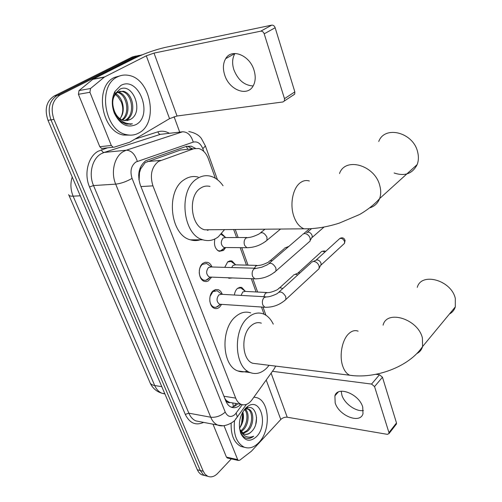 <?xml version="1.0" encoding="UTF-8"?>
<svg xmlns="http://www.w3.org/2000/svg" width="502" height="502" viewBox="0 0 502 502"><rect width="100%" height="100%" fill="white"/><g stroke="black" fill="none" stroke-linecap="round" stroke-linejoin="round"><path stroke-width="0.75" d="M234.403 295.025C234.754 292.164 235.777 289.968 237.459 288.443L241.726 287.439L245.258 291.254M224.733 267.353L227.701 261.868L231.911 260.94L235.626 264.792M221.639 233.662L225.705 237.559M225.68 247.524L223.503 250.429L219.242 251.32C215.17 249.193 213.714 245.07 214.887 238.965M221.658 304.356L219.518 307.199C217.912 308.535 216.237 308.912 214.48 308.335C208.945 306.785 208.092 294.618 213.268 290.746L215.672 289.522L218.169 289.66C220.027 290.357 221.401 291.913 222.286 294.348M211.656 277.123L208.286 280.957L206.127 281.584L204.308 281.333C198.491 279.79 197.462 267.177 202.864 263.368L205.23 262.226L207.696 262.364C209.598 263.042 211.035 264.579 212.001 266.989M184.931 149.59L180.5 150.016L145.216 162.592L140.767 168.754L138.64 175.267M215.314 178.235L208.292 158.638C206.203 153.141 203.015 149.772 198.742 148.517L193.747 148.749L158.425 161.462C151.566 167.097 149.734 175.229 152.928 185.859L235.695 398.117C236.957 401.242 238.764 403.313 241.123 404.336C245.039 405.698 248.647 404.21 251.941 399.881L273.923 369.265L275.723 366.115M208.405 229.765L207.966 230.305M138.859 179.459L139.123 180.162L139.462 173.24M229.841 402.598L226.283 400.514C227.092 402.328 228.278 403.018 229.841 402.598M224.877 398.607L226.189 400.282M264.039 314.202L261.46 307.017M256.064 291.963L251.307 278.679M246.451 265.131L240.188 247.649M236.567 237.54L233.687 229.514M232.439 277.939L229.05 278.277L227.99 277.769M207.251 476.16L204.785 475.551L203.235 474.597L200.26 470.493L50.966 119.865C47.307 108.815 49.353 100.695 57.109 95.505L135.339 56.343L139.098 55.389L135.339 56.343L57.109 95.505C49.353 100.695 47.307 108.815 50.966 119.865L200.26 470.493L203.235 474.597L204.785 475.551L207.251 476.16M204.308 475.432L201.842 474.823L200.292 473.869L198.616 472.106L197.311 469.778L47.991 120.311C44.333 109.304 46.379 101.209 54.128 96.039L132.333 56.958L136.08 56.011M195.435 148.335L191.18 146.176L186.261 146.408L145.818 160.684C138.903 166.275 137.059 174.357 140.284 184.931L225.85 401.054C227.105 404.123 228.906 406.162 231.253 407.178C234.591 408.408 237.81 407.448 240.897 404.298M231.315 458.891L217.736 473.323C214.454 476.649 211.129 477.634 207.746 476.279L205.155 474.334L203.228 471.215L53.959 119.42C50.3 108.325 52.352 100.18 60.114 94.972L138.364 55.716L142.361 54.762M174.062 116.715L179.716 132.12M237.728 403.771C235.727 405.867 233.555 407.003 231.234 407.172M186.644 146.283L187.949 146.496L192.479 148.868M139.154 132.804C135.302 135.044 131.129 135.665 126.648 134.68C104.579 131.292 97.074 85.647 117.531 76.875C120.963 75.149 124.578 74.635 128.374 75.325C150.864 78.45 158.82 122.758 139.154 132.804M131.035 135.138L123.53 135.051C101.467 131.681 93.956 86.212 114.406 77.459L120.543 75.676M130.087 119.545C144.632 112.705 132.974 81.914 119.821 89.262L114.977 93.918C112.109 99.396 111.921 105.583 114.418 112.492C116.075 116.583 118.453 119.777 121.566 122.061L126.316 124.201L132.428 123.825C124.534 124.414 118.579 120.311 114.55 111.513C116.709 116.464 119.827 119.463 123.912 120.518L130.087 119.545L126.818 120.668M120.844 85.453C138.69 75.319 153.756 115.592 135.986 124.603C127.213 128.33 120.003 124.521 114.343 113.182C111.438 105.282 111.651 98.028 114.977 91.433L120.844 85.453M124.389 120.612L125.042 120.292C135.634 115.366 132.415 93.152 121.898 91.464L119.645 91.301M125.004 120.693L126.266 120.129C136.858 115.196 133.639 92.945 123.128 91.257L117.901 92.004C112.429 96.12 111.319 102.621 114.55 111.513M121.873 119.827C130.658 113.301 126.73 94.269 117.324 92.362M122.507 120.097C132.026 114.004 128.123 93.692 118.24 92.086L117.575 92.199M115.222 94.382L118.02 96.861L121.264 101.956C123.41 107.566 123.266 112.718 120.838 117.405C125.833 110.126 122.557 97.081 115.724 93.774M120.838 117.405L120.003 118.736M130.081 124.396L132.428 123.825M253.146 85.942C244.443 85.484 238.023 80.1 233.882 69.784C231.918 63.49 232.269 58.063 234.93 53.494L234.955 53.457M254.012 70.173C249.657 55.082 231.504 47.966 225.662 58.684C223.026 63.271 222.712 68.743 224.727 75.093C229.226 90.009 247.36 97.112 253.209 85.842C255.574 81.462 255.838 76.241 254.012 70.173M102.596 148.423L101.624 148.454L99.804 146.716L111.3 145.467L89.914 92.293L78.419 94.294L79.046 90.561L92.995 79.165L134.768 58.176C144.802 53.394 154.961 49.805 165.233 47.401L271.745 25.138C273.289 25.018 274.425 25.884 275.152 27.742L264.203 33.829C263.456 31.946 262.308 31.061 260.758 31.174L154.02 53.093L146.308 55.822L104.51 76.982L90.542 88.503L89.914 92.293M99.804 146.716L78.419 94.294M111.3 145.467L113.119 147.23L114.092 147.199L129.698 142.217L169.544 118.654L177.037 116.006L282.977 101.956L284.377 100.971L284.49 98.668L294.843 91.866L275.152 27.742M294.843 91.866L294.712 94.144L293.319 95.129M284.49 98.668L264.203 33.829M253.949 397.082L257.244 397.797C269.819 401.933 270.835 430.528 258.906 442.513C254.094 447.508 249.13 449.033 244.003 447.087C236.386 442.839 233.229 434.079 234.528 420.808M244.537 447.301L240.966 446.454C234.032 442.783 230.763 435.002 231.165 423.111M244.669 434.28C247.047 434.525 249.243 433.703 251.257 431.808L251.37 431.701C261.096 423.123 255.556 402.309 246.287 408.641L244.292 410.209M245.616 408.132L248.12 406.105C260.914 397.427 268.363 425.006 256.597 436.539C250.115 442.325 244.825 441.277 240.74 433.383C237.935 423.964 239.561 415.549 245.616 408.132M251.37 431.701L251.27 431.808C248.879 434.224 246.432 434.964 243.922 434.029L239.981 429.587L239.498 428.444M242.522 433.188L246.501 430.892C253.115 425.163 253.152 410.874 247.467 408.961L247.078 408.816M243.037 433.559L247.687 431.124C254.301 425.382 254.345 411.075 248.659 409.161L245.767 408.973M244.876 409.293L244.367 409.557M240.634 430.929L241.782 429.988C247.204 425.175 248.609 414.081 244.788 409.739M241.079 431.626L242.955 430.214C248.76 425.119 249.801 412.97 245.34 409.281M242.297 412.795C243.407 416.704 243.15 420.726 241.512 424.874C243.595 420.293 244.016 415.976 242.767 411.935M242.366 412.663C243.018 416.384 242.742 420.174 241.537 424.021L242.604 413.943M241.512 424.874L239.492 428.401M242.422 413.215C242.974 418.43 242.077 423.381 239.724 428.08M240.74 433.383L240.42 431.833C241.644 434.876 243.414 436.935 245.723 437.995C248.39 438.949 251.05 438.359 253.698 436.219C247.706 438.597 243.131 436.389 239.981 429.587M255.713 424.466L256.597 417.589M246.595 438.271C249.048 438.616 251.414 437.932 253.698 436.219M394.101 172.995C404.876 176.522 412.562 173.717 417.156 164.587C418.612 160.772 418.781 156.618 417.664 152.112C413.435 132.371 384.745 125.042 378.753 141.47M210.018 186.468C206.692 185.577 203.505 186.16 200.461 188.225C187.604 196.044 190.81 226.609 204.684 229.803L211.43 229.734M224.545 229.602L218.314 236.831C213.532 240.452 208.399 241.449 202.915 239.824C182.602 235.105 178.003 189.994 196.985 178.762C201.39 175.844 205.977 175.01 210.746 176.265C215.527 177.645 219.625 180.808 223.045 185.753M201.559 239.328C197.913 240.816 194.186 240.979 190.383 239.818C170.021 235.156 165.396 190.66 184.416 179.565C188.821 176.679 193.414 175.851 198.202 177.087M207.79 229.772L207.351 230.286M449.422 314.032C452.34 312.457 454.297 310.085 455.301 306.91L455.308 298.47C451.436 280.147 421.303 271.846 417.275 287.364M261.354 323.162C257.815 321.97 254.37 322.861 251 325.829C240.615 334.426 241.851 359.959 252.751 363.279L257.087 363.818M269.103 365.299L266.575 368.223C261.423 373.174 256.007 374.643 250.335 372.616C234.365 367.702 232.658 330.021 247.975 317.597C252.87 313.342 257.865 312.068 262.96 313.769C267.284 315.394 270.716 318.852 273.27 324.148M247.467 371.078C244.261 372.202 241.104 372.164 237.998 370.978C221.966 366.09 220.24 328.885 235.607 316.63C240.514 312.432 245.528 311.184 250.649 312.865M211.405 266.97L206.692 263.475L202.425 264.359C200.662 265.834 199.62 268.012 199.288 270.879M199.238 272.379C199.52 276.42 201.007 279.018 203.705 280.172L205.764 280.342L208.092 279.25L209.315 277.939M255.116 268.225L211.085 266.957L208.512 267.497C205.814 271.287 206.071 274.468 209.296 277.035L210.733 277.091M302.436 234.396L304.545 233.524C307.13 233.788 308.994 235.312 310.142 238.099L310.129 241.035L308.41 242.541M306.571 232.715L308.059 232.119C309.922 232.307 311.265 233.405 312.087 235.407L312.244 236.869L311.397 238.35M221.784 294.316L217.146 290.727L212.823 291.687L210.068 296.425M209.792 300.792C210.294 304.112 211.662 306.239 213.896 307.174L215.835 307.368L218.332 306.17L219.236 305.229M265.445 296.782L221.47 294.297L218.866 294.881C216.255 298.621 216.475 301.733 219.518 304.218L220.83 304.306M311.372 262.264L313.568 261.379C316.135 261.705 317.979 263.224 319.103 265.934L319.109 268.664L317.546 270.114M313.392 261.379L316.988 259.86C318.839 260.092 320.163 261.178 320.973 263.13L321.123 264.491L320.376 265.878M217.272 250.147L218.514 250.762L220.466 250.887L222.499 249.927L223.798 248.528M246.84 237.521L225.417 237.565L223.076 238.048C220.434 241.807 220.736 244.963 223.974 247.511L225.385 247.524M225.68 237.559L221.062 234.308M256.886 265.401L235.432 264.843L233.053 265.376L231.635 267.547M284.49 248.17L286.479 247.373L287.533 247.53M235.702 264.849L231.014 261.467L227.613 261.944M266.637 292.515L245.171 291.392L242.761 291.963L241.085 295.408M293.425 275.077L295.49 274.274L297.73 274.964M295.251 274.274L298.91 272.737L299.939 272.956M245.44 291.405L240.822 287.935L237.641 288.292M363.385 410.554C355.818 411.816 344.46 403.639 341.9 395.206L341.191 391.227M362.72 407.015C359.087 393.938 337.608 385.555 334.903 395.827L335.173 402.874C338.856 415.706 360.198 424.265 362.99 413.692L362.72 407.015M227.607 458.062L226.44 457.115L237.672 459.612L224.017 425.671M226.44 457.115L213.005 424.184M375.872 374.316L379.499 374.749L382.461 377.234L374.555 386.59L371.568 384.068L272.454 371.311M237.672 459.612L238.425 460.478L239.705 460.246L251.452 451.179L280.794 419.484C282.651 417.758 284.797 416.999 287.226 417.218L387.356 434.343L388.994 433.577L388.956 432.617L396.492 422.948L382.461 377.234M396.492 422.948L396.053 424.523M388.956 432.617L374.555 386.59M147.287 161.562L160.577 160.414M233.499 406.689L232.715 402.937M187.892 149.307L186.28 146.396M140.767 168.754L140.296 167.511M226.283 400.514L225.812 400.96M140.936 186.568L152.928 185.859M180.5 150.016L193.747 148.749M223.936 396.229L235.695 398.117M68.987 195.353L149.728 381.953C150.192 383.842 151.855 385.028 154.71 385.53C156.436 389.401 158.896 391.987 162.09 393.298L164.926 393.976M72.219 177.018C70.23 183.425 70.531 189.806 73.129 196.169C70.274 196.295 68.787 195.774 68.674 194.619M80.245 195.799L73.129 196.169L154.71 385.53L161.801 386.672M197.311 469.778L203.228 471.215M47.991 120.311L53.959 119.42M54.128 96.039L60.114 94.972M132.333 56.958L138.364 55.716M203.806 151.435L202.821 148.699C200.587 143.371 197.393 141.175 193.251 142.116L135.816 162.039C131.11 165.804 129.861 171.251 132.057 178.367L225.229 412.104C227.751 417.011 231.058 417.758 235.143 414.338L242.265 404.7M222.907 425.759L217.705 425.081C214.68 423.738 212.352 421.122 210.714 417.218L115.692 184.146C110.616 172.337 114.368 156.561 123.31 151.579L126.303 150.205L104.096 152.457L101.109 153.8C92.18 158.682 88.446 174.05 93.523 185.552L188.834 413.177C190.484 416.999 192.824 419.572 195.868 420.902L199.94 421.68M203.592 422.377C195.755 425.865 189.656 423.217 185.288 414.426L89.538 186.964L93.523 185.552L115.692 184.146C121.082 183.512 126.535 181.586 132.057 178.367M235.689 418.919L237.314 417.024L236.197 413.09M89.538 186.964C83.796 174.031 88.026 156.718 98.097 151.259L107.572 147.82M135.076 139.079L157.929 131.819C161.788 130.658 165.597 131.154 169.356 133.306M137.297 161.337C135.019 154.145 131.355 150.437 126.303 150.205L182.659 131.781L160.471 134.329L104.096 152.457C102.904 152.401 102.025 151.504 101.46 149.759M165.026 133.808L160.471 134.329C159.285 134.298 158.437 133.463 157.929 131.819M225.229 412.104C220.748 415.989 215.91 417.695 210.714 417.218L188.834 413.177L185.288 414.426M202.821 148.699L205.4 145.969L205.224 145.473M193.251 142.116C191.199 135.345 187.673 131.9 182.659 131.781M177.037 116.006L154.02 53.093M169.544 118.654L146.308 55.822M92.995 79.165L104.51 76.982M260.758 31.174L271.745 25.138M104.159 77.214L92.65 79.391M79.046 90.561L90.542 88.503M309.37 181.015C306.157 180.005 303.07 180.626 300.108 182.885C292.829 188.237 289.698 204.295 293.745 216.036C296.08 222.794 299.512 227.055 304.036 228.812L310.669 228.705M339.515 173.535C345.169 156.668 374.894 165.058 379.794 185.671C381.068 190.371 381.005 194.676 379.619 198.585C377.805 203.266 374.567 206.335 369.911 207.797M358.133 331.163C354.77 329.896 351.469 330.912 348.237 334.213C341.937 340.569 339.208 355.943 342.678 365.971C344.297 370.746 346.656 373.839 349.75 375.239L354.023 375.728M383.095 325.139C386.785 309.357 417.934 318.927 422.383 337.89L422.59 346.549C421.655 349.737 419.728 352.09 416.817 353.596M274.343 272.473L275.968 270.998L275.899 267.999C273.025 263.167 270.233 262.075 267.522 264.723L261.73 267.24L254.012 268.834C252.123 270.867 251.671 273.433 252.65 276.533L254.765 278.817L256.215 278.861M316.229 259.967L338.787 239.416C340.758 237.509 342.684 238.168 344.56 241.393L344.523 243.332L343.387 244.386M345.006 240.232L344.56 241.393M284.364 300.905L285.858 299.493L285.77 296.701C282.877 291.913 280.097 290.815 277.424 293.413C277.468 293.733 269.492 297.266 266.757 296.858L264.184 297.473C262.345 299.55 261.906 302.091 262.86 305.103L264.811 307.243L266.135 307.318M265.357 241.663L266.964 240.289L266.945 237.17C264.284 232.589 261.642 231.541 259.019 234.02C254.407 236.273 250.824 237.44 248.258 237.521L245.936 238.023C244.104 239.906 243.665 242.353 244.618 245.371L246.815 247.706L248.239 247.706M272.122 260.77C270.446 260.35 269.285 260.776 268.645 262.038C263.952 264.391 260.469 265.52 258.185 265.433L255.825 265.978L254.414 268.206M298.163 272.831L320.765 252.349C321.638 251.013 322.974 250.956 324.781 252.18M282.726 288.594C280.474 287.451 278.899 287.677 278.014 289.277C278.315 289.441 270.503 292.986 267.836 292.578L265.445 293.168L263.776 296.688M287.226 417.218L271.118 373.174M280.794 419.484L266.198 380.02M371.568 384.068L379.499 374.749M241.726 287.439L239.567 287.332M231.911 260.94L229.558 260.889M218.169 289.66L215.634 289.528M207.696 262.364L204.929 262.301M233.882 406.538L236.097 403.501M229.113 402.34L241.123 404.336M164.832 393.756L162.09 393.298C156.574 391.635 152.614 388.241 150.211 383.114M201.842 474.823L207.746 476.279M200.21 421.73L217.705 425.081C224.432 427.936 234.246 422.025 235.563 419.321L246.413 404.399M265.916 315.231L263.017 307.117M257.626 292.045L252.87 278.742M248.019 265.169L241.757 247.662M238.136 237.54L235.262 229.496M217.46 179.71L205.4 145.969L201.503 138.677C199.112 135.163 194.87 132.773 188.783 131.505M187.949 146.496L191.18 146.176M126.648 134.68L123.53 135.051M123.128 91.257L121.898 91.464M114.418 112.492L114.343 113.182M114.977 93.918L114.977 91.433M234.93 53.494L225.662 58.684M284.377 100.971L294.712 94.144M113.119 147.23L101.624 148.454M244.003 447.087L240.966 446.454M246.281 408.641L248.12 406.105M248.659 409.161L247.467 408.961M204.684 229.803L304.036 228.812C315.149 228.975 326.902 227.073 339.296 223.12L359.043 214.743C363.454 212.541 373.689 205.569 379.619 198.585L417.156 164.587M202.915 239.824L190.383 239.818M252.751 363.279L349.75 375.239C374.818 379.054 408.735 367.288 422.59 346.549L455.301 306.91M250.335 372.616L237.998 370.978M203.705 280.172L202.287 280.116M210.507 277.135L205.764 280.342M209.296 277.035L254.765 278.817C262.728 278.936 269.794 276.332 275.968 270.998L310.129 241.035M324.072 227.023L312.068 237.528M269.235 263.249L301.966 235.124M312.244 236.869L310.368 240.132M311.566 228.655L307.092 232.508M339.942 238.368C342.477 237.226 344.19 237.935 345.081 240.496L344.523 243.332L320.973 265.106M213.896 307.174L212.49 307.073M220.667 304.331L215.835 307.368M219.518 304.218L264.811 307.243C272.787 307.538 279.802 304.959 285.858 299.493L319.109 268.664M214.919 290.608L213.532 290.532M278.98 292.001L310.939 262.96M321.123 264.491L319.322 267.823M218.514 250.762L218.056 250.755M225.128 247.586L220.466 250.887M223.974 247.511L246.815 247.706C254.319 247.624 261.034 245.152 266.964 240.289L280.562 229.05M260.72 232.646L264.968 229.201M288.543 246.52L286.447 247.373M228.812 261.416L228.36 261.404M270.202 260.701L284.057 248.829M308.918 229.213L303.81 233.606M321.813 251.402C324.129 250.831 325.359 250.862 325.516 251.502M238.801 287.834L238.35 287.815M279.438 287.985L293.03 275.705M338.229 392.068L334.903 395.827M388.994 433.577L396.53 423.908M238.425 460.478L227.199 457.975"/></g></svg>
